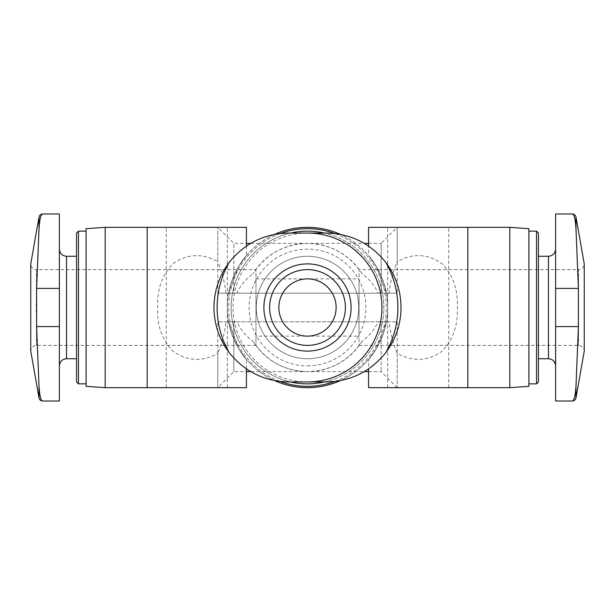 <?xml version="1.0" encoding="UTF-8"?>
<svg xmlns="http://www.w3.org/2000/svg" width="615" height="615" viewBox="0 0 615 615"><rect width="100%" height="100%" fill="white"/><g stroke="black" fill="none" stroke-linecap="round" stroke-linejoin="round"><path stroke-width="0.46" stroke-dasharray="3.08 2.31" d="M255.971 336.128L255.971 269.624L255.971 345.376L255.971 278.872L255.971 336.128L307.5 336.128C322.821 336.244 336.244 322.821 336.128 307.5C336.244 292.179 322.821 278.756 307.5 278.872C292.179 278.756 278.756 292.179 278.872 307.5C278.756 322.821 292.179 336.244 307.5 336.128L359.029 336.128L359.029 278.872L359.029 336.128M340.349 380.624A80.165 80.165 0 0 0 340.349 234.377M274.651 234.377A80.165 80.165 0 0 0 274.651 380.624M362.089 341.156A64.129 64.129 0 0 1 252.911 341.156C245.969 336.205 240.626 329.763 236.883 321.814L228.626 321.814A80.165 80.165 0 0 0 386.374 321.814L378.117 321.814C374.389 329.74 369.046 336.19 362.089 341.156C349.136 360.713 330.939 370.868 307.5 371.629L364.234 371.629M362.089 273.844C349.136 254.287 330.939 244.132 307.5 243.371C284.061 244.132 265.865 254.287 252.911 273.844A64.129 64.129 0 0 1 362.089 273.844C369.031 278.795 374.374 285.237 378.117 293.186L386.374 293.186L376.426 266.579L368.593 255.571L368.577 246.108M246.423 368.892L246.423 359.429L238.574 348.421L228.626 321.814C231.97 344.523 249.851 363.557 245.915 358.822C241.61 355.047 226.066 330.347 227.335 307.6C226.013 284.883 241.449 260.145 245.877 256.224C249.982 251.32 232.001 270.339 228.626 293.186A80.165 80.165 0 0 1 386.374 293.186C383.03 270.477 365.149 251.443 369.085 256.178C373.39 259.953 388.934 284.653 387.665 307.4C388.988 330.117 373.551 354.855 369.123 358.776C365.018 363.68 382.999 344.661 386.374 321.814L376.426 348.421L368.593 359.429L368.577 368.885M246.423 246.115L246.423 255.571L238.574 266.579L228.626 293.186L236.883 293.186C240.611 285.26 245.954 278.81 252.911 273.844M509.812 387.665L509.812 227.335M105.188 387.665L105.188 227.335M368.577 227.335L467.823 227.335L397.205 227.335L397.205 293.186L217.795 293.186L217.795 227.335L217.795 261.621C202.135 252.919 187.121 253.688 172.761 263.927C161.953 275.305 156.925 289.826 157.686 307.485C156.925 325.127 161.929 339.641 172.707 351.027C186.998 361.305 202.02 362.089 217.795 353.379L217.795 387.665L217.795 321.814L233.831 321.814L233.831 371.629L233.831 321.814L225.966 321.814C224.698 332.769 221.977 343.293 217.795 353.379M378.117 293.186L381.169 293.186L381.169 243.371L397.205 227.335L397.205 261.621C393.023 271.707 390.302 282.231 389.034 293.186L386.374 293.186M378.117 321.814L381.169 321.814L381.169 371.629L381.169 321.814L389.034 321.814C390.302 332.746 393.023 343.27 397.205 353.379C412.903 362.097 427.925 361.312 442.285 351.034C453.086 339.649 458.098 325.074 457.314 307.3C458.029 289.657 453.001 275.189 442.216 263.912C427.963 253.688 412.957 252.926 397.205 261.621M397.205 353.379L397.205 387.665L397.205 321.814L217.795 321.814M236.883 321.814L397.205 321.814M555.622 401.026L555.622 213.974M555.622 307.5L555.622 249.106L555.622 307.5M288.412 381.938L326.588 381.938A74.438 74.438 0 0 0 401.026 307.5A74.438 74.438 0 0 0 326.588 233.062L288.412 233.062A74.438 74.438 0 0 0 213.974 307.5A74.438 74.438 0 0 0 288.412 381.938M252.911 341.156C265.865 360.713 284.061 370.868 307.5 371.629L250.759 371.629M228.626 321.814L225.966 321.814M389.034 321.814L386.374 321.814M236.883 293.186L233.831 293.186L233.831 243.371L233.831 293.186L228.626 293.186M368.577 243.371L381.169 243.371L381.169 293.186L389.034 293.186M334.721 381.477A78.828 78.828 0 0 0 334.721 233.523M280.279 233.523A78.828 78.828 0 0 0 280.279 381.477M307.5 383.845A76.345 76.345 0 0 0 373.62 269.324A76.345 76.345 0 0 0 241.38 269.324A76.345 76.345 0 0 0 307.5 383.845M324.466 381.938A76.345 76.345 0 0 0 324.466 233.062A76.345 76.345 0 0 1 324.466 381.938M290.534 233.062A76.345 76.345 0 0 0 290.534 381.938A76.345 76.345 0 0 1 290.534 233.062M307.5 358.737A51.237 51.237 0 0 0 351.872 281.885A51.237 51.237 0 0 0 263.128 281.885A51.237 51.237 0 0 0 307.5 358.737A51.237 51.237 0 0 0 351.872 281.885A51.237 51.237 0 0 0 263.128 281.885A51.237 51.237 0 0 0 307.5 358.737A51.237 51.237 0 0 0 351.872 281.885A51.237 51.237 0 0 0 263.128 281.885A51.237 51.237 0 0 0 307.5 358.737M217.795 293.186L397.205 293.186M225.966 293.186C224.698 282.254 221.977 271.73 217.795 261.621M59.378 307.5L59.378 249.106L59.378 307.5M59.378 401.026L59.378 288.412L36.608 288.412L36.193 307.5L36.608 326.588L38.999 385.828C39.606 395.822 40.859 400.888 42.758 401.026M59.378 213.974L59.378 288.412M76.56 381.938L76.56 233.062M86.1 386.328L86.1 228.672M528.9 386.328L528.9 228.672M528.9 307.5L528.9 231.155L528.9 307.5M538.44 358.737L538.44 233.062M576.001 217.133L576.001 229.172L578.392 288.412L578.392 326.588L576.001 385.828C575.394 395.822 574.141 400.888 572.242 401.026M359.029 345.376L578.523 345.376C581.967 345.684 583.881 347.59 584.25 351.104L584.25 263.897C583.881 267.41 581.967 269.316 578.523 269.624L578.523 345.376L578.523 269.624L359.029 269.624L359.029 345.376L359.029 269.624M42.758 213.974C40.844 214.143 39.591 219.201 38.999 229.172L36.608 288.412M255.971 345.376L36.477 345.376C33.033 345.684 31.119 347.59 30.75 351.104L30.75 263.897C31.119 267.41 33.033 269.316 36.477 269.624L36.477 345.376L36.477 269.624L255.971 269.624M246.423 227.335L147.177 227.335L217.795 227.335L233.831 243.371L246.423 243.371M246.423 387.665L147.177 387.665L217.795 387.665L233.831 371.629L246.423 371.629M196.8 387.665L227.335 387.665L196.8 387.665M196.8 227.335L227.335 227.335L196.8 227.335M368.577 371.629L381.169 371.629L397.205 387.665L467.823 387.665L368.577 387.665M418.2 387.665L448.735 387.665L418.2 387.665M418.2 227.335L448.735 227.335L418.2 227.335M307.5 345.376A37.876 37.876 0 0 0 340.303 288.558A37.876 37.876 0 0 0 274.697 288.558A37.876 37.876 0 0 0 307.5 345.376M307.5 365.894A58.394 58.394 0 0 0 358.068 278.303A58.394 58.394 0 0 0 256.932 278.303A58.394 58.394 0 0 0 307.5 365.894M307.5 233.062A74.438 74.438 0 0 0 233.062 307.5A74.438 74.438 0 0 0 307.5 381.938M66.535 358.737L66.535 256.263M78.466 383.845L78.466 231.155M536.534 383.845L536.534 231.155M548.465 358.737L548.465 256.263M555.622 288.412L578.392 288.412M555.622 326.588L578.392 326.588M576.001 397.867L576.001 385.828M59.378 326.588L36.608 326.588M38.999 397.867L38.999 385.828M38.999 229.172L38.999 217.133M250.766 243.371L364.241 243.371M227.335 387.665L227.335 227.335M166.265 387.665L166.265 227.335M448.735 387.665L448.735 227.335M387.665 387.665L387.665 227.335M255.971 278.872L359.029 278.872"/><path stroke-width="0.92" d="M307.5 336.128A28.628 28.628 0 0 0 332.292 293.186A28.628 28.628 0 0 0 282.708 293.186A28.628 28.628 0 0 0 307.5 336.128M274.651 380.624A80.165 80.165 0 0 0 340.349 380.624M340.349 234.377A80.165 80.165 0 0 0 274.651 234.377M509.812 387.665L528.9 386.328L528.9 228.672L509.812 227.335L509.812 387.665L467.823 387.665L467.823 227.335L368.577 227.335L368.577 246.108M147.177 387.665L147.177 227.335L105.188 227.335L105.188 387.665L246.423 387.665L246.423 368.892M576.001 385.828L578.392 326.588L578.392 288.412L576.001 229.172C575.394 219.194 574.141 214.128 572.242 213.974L555.622 213.974L555.622 401.026L572.242 401.026C574.256 400.88 575.509 399.827 576.001 397.867L576.001 385.828C575.394 395.806 574.141 400.872 572.242 401.026M280.279 381.477A78.828 78.828 0 0 0 334.721 381.477M334.721 233.523A78.828 78.828 0 0 0 280.279 233.523M307.5 383.845A76.345 76.345 0 0 0 324.466 381.938A76.345 76.345 0 0 1 290.534 381.938A76.345 76.345 0 0 0 307.5 383.845M324.466 233.062A76.345 76.345 0 0 0 290.534 233.062A76.345 76.345 0 0 1 324.466 233.062M42.758 401.026L59.378 401.026L59.378 213.974L42.758 213.974C40.859 214.112 39.606 219.178 38.999 229.172L36.608 288.412L36.608 326.588L38.999 385.828C39.591 395.799 40.844 400.857 42.758 401.026C40.744 400.88 39.491 399.827 38.999 397.867L38.999 385.828M78.466 383.845L78.466 231.155L76.56 233.062L76.56 381.938L78.466 383.845L86.1 383.845M105.188 227.335L86.1 228.672L86.1 386.328L105.188 387.665M528.9 231.155L536.534 231.155L538.44 233.062L538.44 381.938L538.44 358.737L548.465 358.737C552.77 359.122 555.153 361.505 555.622 365.894M288.412 233.062L326.588 233.062C350.873 233.685 370.614 243.479 385.828 262.428C395.822 275.843 400.888 290.864 401.026 307.5C400.872 324.128 395.806 339.149 385.828 352.572C370.614 371.522 350.873 381.308 326.588 381.938L288.412 381.938C264.127 381.315 244.386 371.522 229.172 352.572C219.178 339.157 214.112 324.136 213.974 307.5C214.128 290.872 219.194 275.851 229.172 262.428C244.386 243.479 264.127 233.692 288.412 233.062M318.332 265.265A43.604 43.604 0 0 0 264.242 302.042A43.604 43.604 0 0 0 307.5 351.104A43.604 43.604 0 0 0 318.332 265.265M572.242 213.974C574.141 214.112 575.394 219.178 576.001 229.172L576.001 217.133C575.509 215.173 574.256 214.12 572.242 213.974M576.001 217.133L584.25 263.897L584.25 351.104L576.001 397.867M42.758 213.974C40.744 214.12 39.491 215.173 38.999 217.133L30.75 263.897L30.75 351.104L38.999 397.867M147.177 227.335L246.423 227.335L246.423 246.115M368.577 368.885L368.577 387.665L467.823 387.665M307.5 345.376A37.876 37.876 0 0 0 340.303 288.558A37.876 37.876 0 0 0 274.697 288.558A37.876 37.876 0 0 0 307.5 345.376A37.876 37.876 0 0 0 340.303 288.558A37.876 37.876 0 0 0 274.697 288.558A37.876 37.876 0 0 0 307.5 345.376M307.5 381.938A74.438 74.438 0 0 0 381.938 307.5A74.438 74.438 0 0 0 307.5 233.062M59.378 249.106C59.847 253.495 62.23 255.878 66.535 256.263L66.535 358.737C62.23 359.122 59.847 361.505 59.378 365.894M536.534 231.155L536.534 383.845L538.44 381.938M538.44 256.263L548.465 256.263L548.465 358.737M229.172 262.428A90.367 90.367 0 0 0 229.172 352.572M385.828 352.572A90.367 90.367 0 0 0 385.828 262.428M555.622 288.412L578.392 288.412M555.622 326.588L578.392 326.588M59.378 288.412L36.608 288.412M59.378 326.588L36.608 326.588M38.999 217.133L38.999 229.172M509.812 227.335L467.823 227.335M246.423 371.629L250.759 371.629M364.234 371.629L368.577 371.629M246.423 243.371L250.766 243.371M364.241 243.371L368.577 243.371M66.535 358.737L76.56 358.737M66.535 256.263L76.56 256.263M78.466 231.155L86.1 231.155M528.9 383.845L536.534 383.845M548.465 256.263C552.77 255.878 555.153 253.495 555.622 249.106"/></g></svg>
